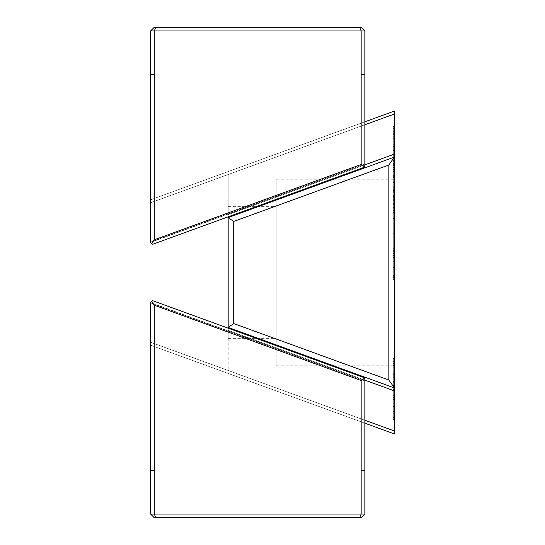 <?xml version="1.0" encoding="UTF-8"?>
<svg xmlns="http://www.w3.org/2000/svg" width="545" height="545" viewBox="0 0 545 545"><rect width="100%" height="100%" fill="white"/><g stroke="black" fill="none" stroke-linecap="round" stroke-linejoin="round"><path stroke-width="0.41" stroke-dasharray="2.73 2.04" d="M228.171 216.91L228.171 327.974M228.171 217.564L394.41 157.055L394.41 387.945L228.171 327.436L394.41 387.945L228.171 327.436L394.41 387.945L388.864 380.029L233.71 323.56L228.171 327.436L394.41 387.945L388.864 380.029L388.864 164.971L394.41 157.055L228.171 217.564L228.171 214.614L228.171 217.564L394.41 157.055L388.864 164.971L233.71 221.44L228.171 217.564L228.171 327.436L233.71 323.56L233.71 221.44L388.864 164.971L388.864 380.029L233.71 323.56L233.71 221.44L228.171 217.564L394.41 157.055L228.171 217.564L394.41 157.055L394.41 114.007L228.171 174.516L364.857 124.764L228.171 174.516L228.014 172.608L228.171 171.566L394.41 111.057L394.41 399.26L394.41 266.961L276.192 266.961L276.192 278.039L228.171 278.039L228.171 338.629L228.171 266.961L276.192 266.961L276.192 206.371L276.192 266.961L228.171 266.961L228.171 206.371L228.171 266.961L276.192 266.961L228.171 266.961L228.171 206.371L228.171 338.629L228.171 266.961L228.171 278.039L276.192 278.039L228.171 278.039L276.192 278.039L276.192 338.629L276.192 278.039L394.41 278.039L394.41 433.943L228.171 373.434L394.41 433.943M394.253 432.9L394.41 430.993L228.171 370.484L228.171 373.434L364.857 423.186L364.857 420.236L150.59 342.253L150.59 302.891L364.857 380.873L364.857 420.236L150.59 342.253L364.857 420.236L150.59 342.253L150.59 344.215L150.59 302.577L150.59 514.058L150.59 302.577L364.857 380.873L364.857 422.198L364.857 377.923L364.857 420.236L228.171 370.484L228.014 372.392L228.171 373.434L364.857 423.186L150.59 345.196L150.59 344.215L150.59 345.196L364.857 423.186L150.59 345.196L364.857 423.186L364.857 420.236L228.171 370.484L228.171 330.386L394.41 390.894L394.41 430.993L228.171 370.484L228.171 330.386L394.41 390.894M394.41 251.661L394.41 279.422L394.41 251.661L394.41 276.717L393.299 276.717L393.299 260.966L393.299 276.737L393.299 262.86L393.299 276.717L394.41 276.717L394.41 275.021L393.299 275.021L393.299 250.584L393.299 262.86L393.299 251.661L394.41 251.661L394.41 250.741L394.41 251.661L393.299 251.661L393.299 250.741L393.299 253.425L394.41 253.425L394.41 251.647M394.41 212.427L394.41 243.888L394.41 207.461L393.299 207.461L393.299 227.245L393.299 197.453L393.299 225.051L393.299 199.279L393.299 224.935L394.41 224.935L393.299 224.935L393.299 216.869L394.41 216.869L393.299 216.869L393.299 199.402L394.41 199.395L394.41 227.183L394.41 197.147L394.41 225.051L394.41 199.395L393.299 199.395L393.299 207.461L394.41 207.461L394.41 204.395L394.41 227.142L394.41 186.227L394.41 214.914L394.41 205.772L393.299 205.778L393.299 227.142L394.41 227.142L393.299 227.142L393.299 218.552L394.41 218.552L393.299 218.552L393.299 197.092L393.299 197.474L394.41 197.188L394.41 266.961L394.41 159.828L394.41 210.295L393.299 210.288L393.299 243.888L393.299 210.288L394.41 210.288L394.41 220.909L393.299 220.909L393.299 210.288L393.299 212.427L394.41 212.427L393.299 212.427L393.299 221.004L394.41 221.004L394.41 212.427M393.299 165.258L393.299 155.277L394.41 155.277L394.41 165.496L394.41 158.357L393.299 158.357L394.41 158.357L394.41 136.775L393.299 136.775L393.299 187.834L394.41 187.834L394.41 179.271L393.299 179.271L393.299 187.834L393.299 179.271L394.41 179.271L394.41 159.828L393.299 159.828L393.299 179.271L393.299 160.625L394.41 160.625L393.299 160.625L393.299 147.906L393.299 160.169L394.41 160.169L394.41 148.996L393.299 148.996L394.41 148.996L394.41 147.906L393.299 147.906L393.299 129.683L393.299 131.679L393.299 131.229L394.41 131.229L394.41 148.24L394.41 126.733L394.41 167.867L394.41 131.229L393.299 131.229L393.299 165.585L393.299 162.853L394.41 162.866L394.41 138.198L393.299 138.198L394.41 138.348L393.299 138.348L393.299 162.866L393.299 138.198L393.299 165.298L393.299 136.775L394.41 136.775L394.41 165.557L394.41 126.495L394.41 136.775L394.41 126.563L394.41 133.702L393.299 133.702L393.299 181.144L393.299 180.048L394.41 180.048L394.41 138.198L394.41 180.048L393.299 180.048L393.299 161.681L394.41 161.681L394.41 181.144L393.299 181.144L393.299 147.906L394.41 147.906L394.41 158.718L393.299 158.718L394.41 158.718L394.41 194.068L394.41 154.739L394.41 188.89L394.41 182.418L393.299 182.418L393.299 194.068L393.299 176.11L394.41 176.11L394.41 179.141L394.41 177.595L393.299 177.745L393.299 175.401L393.299 203.435L393.299 177.745L394.41 177.745L394.41 203.435L393.299 203.435L394.41 203.435L394.41 176.11L393.299 176.11L393.299 177.745L393.299 175.401L394.41 175.401L394.41 177.588L393.299 177.588L393.299 190.219L394.41 190.219L393.299 190.219L393.299 203.435L393.299 192.732L394.41 192.732L393.299 192.732L393.299 176.11L393.299 187.834L394.41 187.834L394.41 175.408M394.41 277.459L394.41 237.061L394.41 277.459L394.41 275.307L393.299 275.307L393.299 277.459L393.299 237.061L393.299 275.307L394.41 275.307L394.41 267.214L393.299 267.214L393.299 277.459L394.41 277.459L393.299 277.459L393.299 267.527L394.41 267.527L394.41 277.459M393.299 397.353L393.299 381.432L394.41 381.432L393.299 381.432L393.299 387.747L394.41 387.747L394.41 381.432L394.41 417.552L394.41 375.158L394.41 387.747L394.41 375.158L393.299 375.158L394.41 375.158L393.299 375.158L393.299 382.801L394.41 382.801L393.299 382.801L393.299 375.158L394.41 375.41L394.41 383.809L393.299 383.809L393.299 375.41L393.299 417.552L394.41 417.552L394.41 383.809L393.299 383.809L393.299 417.552L394.41 417.552L394.41 389.641L393.299 389.641L393.299 384.3L393.299 399.771L393.299 358.344L393.299 359.598L394.41 359.598L394.41 358.344L393.299 358.344L394.41 358.344L394.41 389.757L393.299 389.757L393.299 358.344L393.299 373.931L394.41 373.931L394.41 359.598L393.299 359.598L393.299 417.552L393.299 382.692L394.41 382.699L394.41 396.12L394.41 389.178L393.299 389.178L394.41 389.178L394.41 375.764L393.299 375.764L394.41 375.764L394.41 382.699L393.299 382.699L393.299 375.764L393.299 419.779L393.299 374.02L393.299 413.723L393.299 385.581L394.41 385.581L394.41 419.779L394.41 374.02L394.41 419.779L393.299 419.779L394.41 419.779L393.299 419.636L393.299 385.581L394.41 385.581L394.41 413.723L393.299 413.723L393.299 385.281L393.299 387.74L394.41 387.747L394.41 381.432L394.41 382.692L393.299 382.692L393.299 399.396L393.299 396.12L394.41 396.12L394.41 397.332M393.299 397.067L393.299 393.803L394.41 393.803L394.41 397.121L394.41 396.12L393.299 396.12L393.299 389.178L393.299 399.247L393.299 395.016L394.41 395.016L394.41 399.383L394.41 382.699L394.41 389.641L393.299 389.641L393.299 382.692L394.41 382.692L394.41 383.66L394.41 373.931L393.299 373.931L393.299 380.873L394.41 380.873L393.299 380.873L393.299 399.751L394.41 399.751M394.41 361.737L394.41 363.57L393.299 363.57L393.299 388.967L393.299 361.757L393.299 374.354L394.41 374.354L394.41 393.803L393.299 393.803L393.299 387.713L394.41 387.713L393.299 387.713L393.299 374.354L394.41 374.354L394.41 365.988L393.299 365.988L394.41 365.988L394.41 361.928M394.41 167.921L394.41 133.886L394.41 168.916L394.41 167.921L394.41 168.916L393.299 168.916L393.299 133.886L393.299 168.916L394.41 168.916L394.41 136.856L393.299 136.856L393.299 168.916L393.299 167.921L394.41 167.921L393.299 167.921L393.299 133.886L394.41 133.886L394.41 167.921M394.41 266.961L394.41 278.039L276.192 278.039L394.41 278.039L394.41 365.777L394.41 179.223L394.41 196.459L394.41 195.376L393.299 195.376L393.299 196.479L394.41 196.479L393.299 196.479L393.299 192.869L394.41 192.869L394.41 278.039L276.192 278.039L276.192 365.777L276.192 266.961L276.192 338.629L276.192 266.961L276.192 278.039L276.192 266.961L394.41 266.961L276.192 266.961L276.192 179.223L276.192 266.961L394.41 266.961M393.299 175.435L393.299 169.829L393.299 177.486L394.41 177.486L394.41 162.853L393.299 162.853L394.41 162.866L393.299 162.853L393.299 154.739L393.299 196.479L393.299 192.869L394.41 192.869L394.41 210.193L393.299 210.193L393.299 213.81L393.299 192.869L393.299 210.193L394.41 210.193L394.41 213.81L393.299 213.81L394.41 213.81L394.41 214.914L393.299 214.914L393.299 205.772L394.41 205.778L394.41 197.208M393.299 148.24L394.41 148.24L394.41 131.229L394.41 131.679L393.299 131.679L394.41 131.679L394.41 167.867L394.41 167.424L393.299 167.424L393.299 167.867L393.299 167.424L394.41 167.424L394.41 150.413L393.299 150.413L393.299 167.424L393.299 150.413L394.41 150.413L394.41 146.36L394.41 163.371L394.41 162.928L393.299 162.928L393.299 146.36L393.299 150.413L393.299 146.36L394.41 146.36L393.299 146.36L393.299 163.371L393.299 162.928L394.41 162.928L394.41 126.733L394.41 127.183L393.299 127.183L394.41 127.183L394.41 148.24L393.299 148.24L393.299 144.187L394.41 144.187L393.299 144.187L393.299 126.733L393.299 163.418L393.299 144.834L394.41 144.834L393.299 144.834L393.299 126.733L393.299 148.24M394.41 411.427L394.41 385.151L394.41 411.427L394.41 385.151L393.299 385.151L393.299 411.427L393.299 385.151L394.41 385.151L394.41 411.427L393.299 411.427L393.299 385.151L393.299 389.695L394.41 389.695L393.299 389.695L393.299 411.427L394.41 411.427M394.253 112.1L394.41 114.007L228.171 174.516L228.014 172.608L228.171 171.566L394.41 111.057M228.171 214.614L394.41 154.106L228.171 214.614L228.171 174.516L228.171 214.614M393.299 399.58L393.299 397.945L394.41 397.945L394.41 389.757L393.299 389.757L393.299 397.945L394.41 397.945L394.41 399.58L394.41 383.632L394.41 397.067M394.41 397.121L394.41 397.55L394.41 397.121M393.299 381.432L393.299 382.692L393.299 381.432M394.41 412.006L394.41 412.953L393.299 412.953L394.41 412.953L394.41 382.004L394.41 413.723L393.299 413.723L393.299 382.004L394.41 382.004L393.299 382.004L393.299 412.953L393.299 412.006L394.41 412.006L393.299 412.006L393.299 374.02L394.41 374.02L394.41 419.636L393.299 419.636L393.299 377.665L394.41 377.665L393.299 377.665L393.299 406.386L394.41 406.386L393.299 406.386L393.299 374.02L394.41 374.02L394.41 412.006M394.41 376.002L393.299 376.152L393.299 365.722L394.41 365.722L394.41 376.152L393.299 376.152L393.299 367.541L394.41 367.541L394.41 376.002L393.299 376.002L394.41 376.002M394.41 385.431L393.299 385.281L393.299 395.697L394.41 395.697L394.41 385.281L393.299 385.281L393.299 393.878L394.41 393.878L394.41 385.431L393.299 385.431L394.41 385.431M394.41 397.421L393.299 397.421L394.41 397.421L394.41 395.697L393.299 395.697L393.299 397.421M393.299 386.643L394.41 386.643L394.41 395.016L393.299 395.016L393.299 386.643L394.41 386.643L394.41 367.201L393.299 367.201L393.299 373.291L394.41 373.291L393.299 373.291L393.299 386.643M394.41 364.087L394.41 365.388L393.299 365.388L393.299 364.087M393.299 363.937L393.299 367.201L394.41 367.201L394.41 363.937M393.299 365.388L394.41 365.388L394.41 367.541L393.299 367.541L393.299 365.388M394.41 396.91L394.41 395.602L393.299 395.602L393.299 396.91M393.299 393.878L394.41 393.878L394.41 395.602L393.299 395.602L393.299 393.878M393.299 363.57L394.41 363.57L394.41 365.722L393.299 365.722L393.299 363.57M394.41 237.061L394.41 239.194L393.299 239.194L394.41 239.194L394.41 267.214L393.299 267.214L393.299 257.295L394.41 257.295L393.299 257.295L393.299 258.991L393.299 248.282L394.41 248.282L393.299 248.282L393.299 237.061L394.41 237.061L393.299 237.061L393.299 248.207L394.41 248.207L394.41 267.527L393.299 267.527L393.299 257.404L394.41 257.404L393.299 257.404L393.299 248.207L394.41 248.207L394.41 237.061M394.41 227.238L393.299 227.142M394.41 197.099L393.299 197.099L393.299 205.778L393.299 204.661L393.299 205.772L394.41 205.772L393.299 205.772L393.299 210.343L394.41 210.343L394.41 204.661L393.299 204.661L393.299 182.418L394.41 182.418L394.41 157.88L394.41 182.418L393.299 182.418L394.41 182.418L394.41 193.863L394.41 177.486L393.299 177.486L393.299 192.984L394.41 192.984L393.299 192.984L393.299 190.525L394.41 190.525L393.299 190.525L393.299 182.418L393.299 188.89L394.41 188.89L394.41 191.826L394.41 157.88L393.299 157.88L394.41 157.88L394.41 164.345L393.299 164.345L394.41 164.345L394.41 165.619L393.299 165.605M394.41 197.188L393.299 197.188M394.41 199.395L394.41 204.409L394.41 199.395M393.299 181.58L393.299 200.301L393.299 178.242L393.299 181.819L394.41 181.58L393.299 181.819L393.299 177.813L393.299 191.234L394.41 191.234L394.41 177.813L394.41 181.819L393.299 181.819L394.41 181.58L394.41 200.301L393.299 200.301L394.41 200.301L394.41 191.234L393.299 191.234L393.299 200.301L393.299 189.326L394.41 189.326L393.299 189.326L393.299 181.58M393.299 177.588L393.299 159.828L394.41 159.828L394.41 177.588L393.299 177.616L394.41 177.588M393.299 160.169L394.41 160.169L394.41 181.144L393.299 181.144L393.299 160.169M393.299 128.743L393.299 165.53L394.41 165.53L394.41 171.457L393.299 171.457L394.41 171.457L394.41 163.691L393.299 163.691L394.41 163.691L394.41 138.198L393.299 138.198L393.299 169.379L394.41 169.379L393.299 169.379L393.299 165.53L394.41 165.53L394.41 128.756M393.299 163.098L393.299 161.708L394.41 161.681L394.41 163.098M393.299 163.296L393.299 149.773L393.299 167.867L394.41 167.867L393.299 167.867L393.299 131.679L393.299 149.773L394.41 149.773L394.41 163.418L394.41 157.423L393.299 157.423L394.41 157.423L394.41 156.333L394.41 163.296M394.41 128.954L394.41 134.635L393.299 134.635L393.299 149.773L394.41 149.773L394.41 134.635L393.299 134.635L393.299 128.954M394.41 163.371L393.299 163.371L394.41 163.371M394.41 126.733L393.299 126.733L394.41 126.733M393.299 137.149L394.41 137.149L393.299 137.149M393.299 154.903L394.41 154.903L393.299 154.903M393.299 133.702L394.41 133.702L394.41 155.277L393.299 155.277L393.299 133.702M394.41 154.903L394.41 130.207L394.41 154.903M394.41 144.064L394.41 146.046L393.299 146.046L394.41 146.046L394.41 136.856L393.299 136.856L393.299 146.046L393.299 144.064L394.41 144.064L393.299 144.064L393.299 133.886L394.41 133.886L394.41 144.064M394.41 191.663L394.41 208.272L394.41 204.661L393.299 204.661L393.299 208.272L394.41 208.272L393.299 208.272L393.299 190.948L394.41 190.948L393.299 190.948L393.299 176.607L394.41 176.607L393.299 176.607L393.299 157.88L393.299 182.418L393.299 154.739L394.41 154.739L393.299 154.739L393.299 165.503M393.299 191.554L393.299 188.89L394.41 188.89L394.41 190.777L393.299 190.798L393.299 186.227L394.41 186.227L393.299 186.227L393.299 190.948L394.41 190.948L393.299 190.948L393.299 191.663M394.41 165.619L394.41 190.948L394.41 187.33L393.299 187.33L394.41 187.33L394.41 195.376L393.299 195.376L393.299 190.798L394.41 190.798L394.41 191.554M393.299 210.343L394.41 210.343L394.41 214.914L393.299 214.914L393.299 210.343M394.41 243.888L394.41 241.748L393.299 241.748L394.41 241.748L394.41 220.909L393.299 220.909L393.299 233.171L394.41 233.171L393.299 233.171L393.299 243.888L394.41 243.888L393.299 243.888L393.299 233.274L394.41 233.274L394.41 221.004L393.299 221.004L393.299 233.274L394.41 233.274L394.41 243.888M393.299 276.703L393.299 277.207L394.41 277.207L394.41 266.675L393.299 266.675L394.41 266.675L394.41 255.435L393.299 255.435L394.41 255.435L394.41 253.793L393.299 253.786L393.299 252.955L393.299 253.793L394.41 253.786L394.41 275.021L393.299 275.021L393.299 253.786L393.299 277.207L394.41 276.983L394.41 261.443L393.299 261.443L394.41 261.266L393.299 261.266L394.41 261.266L394.41 279.013L393.299 279.013L394.41 279.013L394.41 279.422L394.41 253.425L393.299 253.425L393.299 266.859L394.41 266.859L393.299 266.859L393.299 279.422L394.41 279.422L394.41 278.822M393.299 277.207L394.41 277.207L393.299 276.983L393.299 261.266L393.299 279.422L394.41 279.422M394.41 279.456L393.299 279.422M394.41 277.207L394.41 276.703M394.41 387.945L228.171 327.436L228.171 330.386L228.287 328.219M364.912 380.158L228.171 330.386L364.912 380.158M276.192 266.961L276.192 179.223L276.192 266.961M364.857 380.873L150.59 302.891L364.857 380.873L365.014 378.966L364.857 514.058L361.158 514.058L361.158 380.512L154.29 305.214L154.29 514.058L361.158 514.058L359.632 517.75L361.158 517.75L155.816 517.75L359.632 517.75L361.158 514.058L364.857 514.058L361.158 517.75L364.857 514.058L364.857 377.923L153.07 300.84L364.857 377.923L361.158 380.512L364.857 377.923L153.07 300.84L364.857 377.923L153.07 300.84L151.381 301.065L154.29 305.214L361.158 380.512L361.158 470.464L364.857 470.464L361.158 470.464L361.158 514.058L150.59 514.058L154.29 514.058L155.816 517.75L154.29 517.75L155.816 517.75L154.29 514.058L154.29 305.214L151.381 301.065L150.59 302.577L151.782 301.01M150.59 470.464L154.29 470.464L150.59 470.464M152.062 300.772L151.231 301.187M151.197 301.215L153.07 300.84L152.253 300.738M150.788 302.032L152.689 300.758M153.07 300.84L364.857 377.923M154.29 517.75L150.59 514.058L154.29 517.75M364.857 121.814L150.59 199.804L150.59 200.785L150.59 199.804L364.857 121.814L150.59 199.804L364.857 121.814L364.857 166.089L364.857 164.127L150.59 242.109L150.59 200.785L150.59 242.266L150.59 202.747L364.857 124.764L364.857 121.814M364.857 30.942L364.857 167.077L364.857 166.089L364.857 167.077L361.158 164.488L361.158 30.942L154.29 30.942L154.29 239.786L361.158 164.488L154.29 239.786L151.381 243.935L153.07 244.16L364.857 167.077L364.857 74.536L361.158 74.536L361.158 164.488L364.857 167.077L365.014 166.034L364.857 164.127L150.59 242.109L150.59 202.747L364.857 124.764L150.59 202.747L364.857 124.764L364.857 164.127L150.59 242.423L150.59 30.942L150.59 242.423L151.381 243.935L154.29 239.786L154.29 74.536L150.59 74.536L154.29 74.536L154.29 30.942L150.59 30.942L154.29 27.25L155.816 27.25L154.29 27.25L150.59 30.942L154.29 30.942L155.816 27.25L154.29 30.942L361.158 30.942L361.158 74.536L364.857 74.536L364.857 30.942L361.158 30.942L359.632 27.25L155.816 27.25L359.632 27.25L361.158 30.942L364.857 30.942L361.158 27.25L359.632 27.25L361.158 27.25L364.857 30.942M151.381 243.935L153.07 244.16L364.857 167.077L153.07 244.16L364.857 167.077L153.07 244.16L151.231 243.813M150.434 200.839L150.59 199.804M151.197 243.785L151.946 244.201M150.788 242.968L151.49 243.772L153.07 244.16L364.857 167.077M150.59 242.109L364.857 164.127M151.782 243.99L150.59 242.423M228.171 206.371L276.192 206.371M228.171 338.629L276.192 338.629M393.299 397.537L394.41 397.537M394.41 399.383L393.299 399.383M393.299 363.835L394.41 363.835M393.299 397.169L394.41 397.169M394.41 361.621L393.299 361.621M393.299 225.017L394.41 225.017M393.299 199.313L394.41 199.313M393.299 128.668L394.41 128.668M393.299 163.384L394.41 163.384M394.41 126.454L393.299 126.454M393.299 191.724L394.41 191.724M394.41 193.938L393.299 193.938M394.41 250.632L393.299 250.632M393.299 252.846L394.41 252.846M393.299 277.235L394.41 277.235M276.192 179.223L394.41 179.223M276.192 365.777L394.41 365.777"/><path stroke-width="0.82" d="M228.171 328.417L228.171 216.583M394.41 433.943L394.253 432.9L394.41 433.943L364.857 423.186L394.41 433.943L394.41 111.057L394.253 112.1L394.41 111.057L364.857 121.814L394.41 111.057M228.328 328.478L228.171 327.436L233.71 323.56L233.71 221.44L228.171 217.564L394.41 157.055L388.864 164.971L233.71 221.44L228.171 217.564L228.171 327.436L394.41 387.945L388.864 380.029L233.71 323.56L233.71 221.44L388.864 164.971L388.864 380.029L388.864 164.971L394.41 157.055L394.41 387.945L388.864 380.029L233.71 323.56L228.171 327.436L394.41 387.945L394.41 390.894L394.41 387.945M394.253 112.1L394.41 114.007L364.857 124.764L394.41 114.007L394.41 154.106L364.891 164.849L394.41 154.106L394.41 157.055L228.171 217.564M394.41 390.894L364.912 380.158L394.41 390.894L394.41 430.993L364.857 420.236L394.41 430.993L394.253 432.9M152.164 300.963L153.07 300.84L151.381 301.065L153.07 300.84L151.231 301.187L150.59 302.577L150.59 514.058L150.59 470.464L154.29 470.464L154.29 305.214L151.381 301.065L150.59 302.577L150.59 470.464L154.29 470.464L154.29 514.058L364.857 514.058L361.158 514.058L361.158 470.464L364.857 470.464L364.857 514.058L364.857 377.923L361.158 380.512L154.29 305.214L154.29 514.058L361.158 514.058L361.158 380.512L361.158 470.464L364.857 470.464L364.857 377.923L153.07 300.84L364.857 377.923L364.857 380.873M150.59 342.253L150.59 345.196L150.59 342.253M152.75 300.772L151.381 301.065L150.59 302.577L151.381 301.065L154.29 305.214L361.158 380.512L364.857 377.923M151.238 301.46L150.59 302.577L151.231 301.187M151.197 301.215L152.28 300.813M153.07 300.84L151.782 301.01M150.59 302.577L151.013 301.773M361.158 517.75L154.29 517.75L150.59 514.058L154.29 514.058L150.59 514.058L154.29 517.75L155.816 517.75L154.29 514.058L155.816 517.75L359.632 517.75L361.158 514.058L359.632 517.75L361.158 517.75L364.857 514.058L361.158 517.75M151.197 243.785L153.07 244.16L364.857 167.077L364.857 30.942L364.857 74.536L361.158 74.536L361.158 164.488L361.158 30.942L154.29 30.942L154.29 239.786L361.158 164.488L364.857 167.077L364.857 74.536L361.158 74.536L361.158 30.942L154.29 30.942L154.29 74.536L150.59 74.536L150.59 242.423L151.381 243.935L154.29 239.786L154.29 74.536L150.59 74.536L150.59 30.942L150.59 242.423L151.381 243.935L153.07 244.16L364.857 167.077L361.158 164.488L154.29 239.786L151.381 243.935L150.59 242.423L151.013 243.227M150.59 199.804L150.59 202.747L150.434 200.839M151.782 243.99L151.381 243.935M152.362 244.208L151.231 243.813M364.857 164.127L364.857 167.077M154.29 27.25L361.158 27.25L364.857 30.942L361.158 30.942L359.632 27.25L361.158 30.942L364.857 30.942L361.158 27.25L155.816 27.25L154.29 30.942L150.59 30.942L154.29 27.25L155.816 27.25L154.29 30.942L150.59 30.942L154.29 27.25"/></g></svg>
